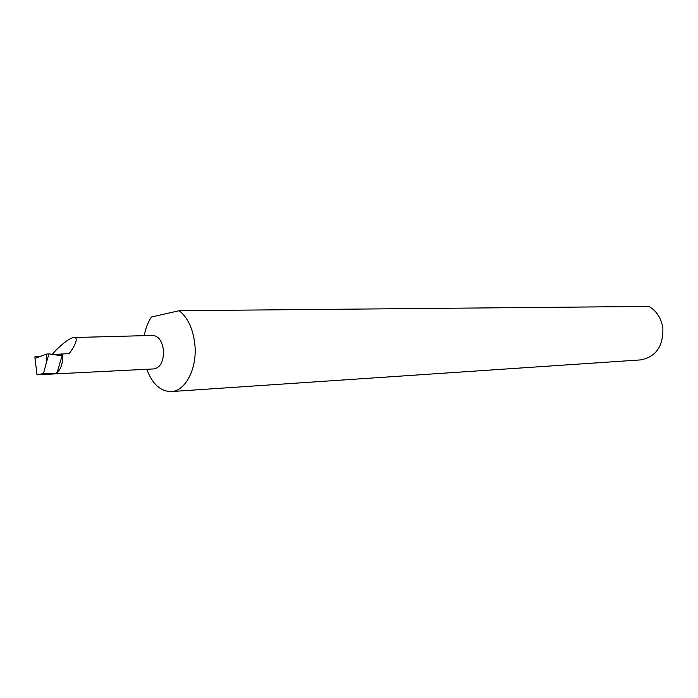 <?xml version="1.0" encoding="UTF-8"?>
<svg xmlns="http://www.w3.org/2000/svg" width="698" height="698" viewBox="0 0 698 698"><rect width="100%" height="100%" fill="white"/><g stroke="black" fill="none" stroke-linecap="round" stroke-linejoin="round"><path stroke-width="1.05" d="M52.306 354.348C57.192 348.337 68.875 337.64 74.101 337.527C79.52 337.64 73.316 348.415 69.032 353.729L61.773 353.965L61.023 355.666L48.982 353.851L46.592 354.069L35.005 358.353L37.011 374.817L43.503 373.535L46.487 362.21L46.592 354.069M74.101 337.527L152.897 335.433C158.568 336.043 162.084 340.973 163.463 350.204C163.733 361.136 160.645 367.366 154.179 368.902L37.142 374.809M171.202 391.569L640.624 359.906C655.85 356.957 663.257 346.417 662.873 328.287C661.355 318.227 656.678 310.942 648.843 306.422L179.212 310.706C187.788 317.599 192.997 328.723 194.821 344.079C197.499 368.021 185.607 391.264 171.202 391.569C160.54 391.491 152.382 384.057 146.746 369.277M179.212 310.706L151.492 316.997C148.011 322.11 145.585 328.33 144.224 335.659M61.773 353.965L54.645 354.706M41.06 356.12L34.9 356.757L35.04 358.344M48.982 353.851L46.487 362.21M37.84 374.721L54.339 373.884L57.131 372.558L55.421 373.57M55.395 373.43L43.503 373.535M62.593 353.973C63.082 362.559 61.258 368.753 57.131 372.558L62.593 353.973"/></g></svg>

